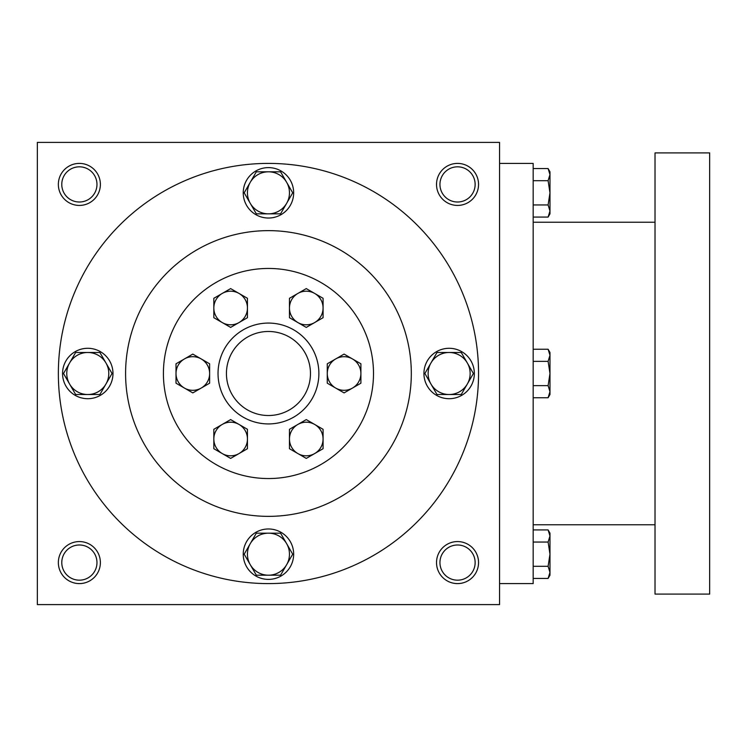 <?xml version="1.0" encoding="UTF-8"?>
<svg xmlns="http://www.w3.org/2000/svg" width="747" height="747" viewBox="0 0 747 747"><rect width="100%" height="100%" fill="white"/><g stroke="black" fill="none" stroke-linecap="round" stroke-linejoin="round"><path stroke-width="1.12" d="M226.434 373.5A42.019 42.019 0 0 1 289.462 337.112A42.019 42.019 0 0 1 289.462 409.888A42.019 42.019 0 0 1 226.434 373.5M96.97 562.584A17.601 17.601 0 0 0 70.573 547.346A17.601 17.601 0 0 0 70.573 577.823A17.601 17.601 0 0 0 96.97 562.584M100.378 562.584A21.009 21.009 0 0 0 68.864 544.386A21.009 21.009 0 0 0 68.864 580.783A21.009 21.009 0 0 0 100.378 562.584M478.547 184.416A21.009 21.009 0 0 0 447.033 166.217A21.009 21.009 0 0 0 447.033 202.614A21.009 21.009 0 0 0 478.547 184.416M475.139 184.416A17.601 17.601 0 0 0 448.742 169.177A17.601 17.601 0 0 0 448.742 199.654A17.601 17.601 0 0 0 475.139 184.416M100.378 184.416A21.009 21.009 0 0 0 68.864 166.217A21.009 21.009 0 0 0 68.864 202.614A21.009 21.009 0 0 0 100.378 184.416M96.97 184.416A17.601 17.601 0 0 0 70.573 169.177A17.601 17.601 0 0 0 70.573 199.654A17.601 17.601 0 0 0 96.97 184.416M499.556 604.603L37.35 604.603L37.35 142.397L499.556 142.397L499.556 604.603M478.547 562.584A21.009 21.009 0 0 0 447.033 544.386A21.009 21.009 0 0 0 447.033 580.783A21.009 21.009 0 0 0 478.547 562.584M218.031 373.5A50.422 50.422 0 0 1 293.664 329.829A50.422 50.422 0 0 1 293.664 417.171A50.422 50.422 0 0 1 218.031 373.5M125.589 373.5A142.864 142.864 0 0 1 339.885 249.778A142.864 142.864 0 0 1 339.885 497.222A142.864 142.864 0 0 1 125.589 373.5M58.359 373.5A210.094 210.094 0 0 1 373.5 191.549A210.094 210.094 0 0 1 373.5 555.451A210.094 210.094 0 0 1 58.359 373.5M475.139 562.584A17.601 17.601 0 0 0 448.742 547.346A17.601 17.601 0 0 0 448.742 577.823A17.601 17.601 0 0 0 475.139 562.584M499.556 163.406L533.171 163.406L533.171 583.594L499.556 583.594M655.026 152.902L655.026 594.098L709.65 594.098L709.65 152.902L655.026 152.902M533.171 168.561L548.102 168.561L549.979 174.621L548.102 168.561L549.979 171.81L549.979 211.018L548.102 204.949L533.171 204.949M548.102 217.078L549.979 213.829L549.979 211.018L548.102 217.078L533.171 217.078M549.979 174.621L548.102 180.69L533.171 180.69M548.102 204.949L549.979 192.819L548.102 180.69M533.171 349.241L548.102 349.241L549.979 355.301L548.102 349.241L549.979 352.491L549.979 391.699L548.102 385.629L533.171 385.629M548.102 397.759L549.979 394.509L549.979 391.699L548.102 397.759L533.171 397.759M549.979 355.301L548.102 361.371L533.171 361.371M548.102 385.629L549.979 373.5L548.102 361.371M533.171 529.922L548.102 529.922L549.979 535.982L548.102 529.922L549.979 533.171L549.979 572.379L548.102 566.31L533.171 566.31M548.102 578.439L549.979 575.19L549.979 572.379L548.102 578.439L533.171 578.439M549.979 535.982L548.102 542.051L533.171 542.051M548.102 566.31L549.979 554.181L548.102 542.051M280.583 171.81L292.712 192.819L286.652 203.324A21.009 21.009 0 0 0 268.453 171.81A21.009 21.009 0 0 0 250.254 203.324A21.009 21.009 0 0 0 286.652 203.324L280.583 213.829L256.324 213.829L244.194 192.819L256.324 171.81L280.583 171.81M243.242 192.819A25.211 25.211 0 0 0 281.059 214.65A25.211 25.211 0 0 0 281.059 170.988A25.211 25.211 0 0 0 243.242 192.819M461.263 352.491L473.393 373.5L467.333 384.005A21.009 21.009 0 0 0 449.134 352.491A21.009 21.009 0 0 0 430.935 384.005A21.009 21.009 0 0 0 467.333 384.005L461.263 394.509L437.004 394.509L424.875 373.5L437.004 352.491L461.263 352.491M423.923 373.5A25.211 25.211 0 0 0 461.739 395.331A25.211 25.211 0 0 0 461.739 351.669A25.211 25.211 0 0 0 423.923 373.5M280.583 533.171L292.712 554.181L286.652 564.685A21.009 21.009 0 0 0 268.453 533.171A21.009 21.009 0 0 0 250.254 564.685A21.009 21.009 0 0 0 286.652 564.685L280.583 575.19L256.324 575.19L244.194 554.181L256.324 533.171L280.583 533.171M243.242 554.181A25.211 25.211 0 0 0 281.059 576.012A25.211 25.211 0 0 0 281.059 532.35A25.211 25.211 0 0 0 243.242 554.181M99.902 352.491L112.031 373.5L105.971 384.005A21.009 21.009 0 0 0 87.772 352.491A21.009 21.009 0 0 0 69.574 384.005A21.009 21.009 0 0 0 105.971 384.005L99.902 394.509L75.643 394.509L63.514 373.5L75.643 352.491L99.902 352.491M62.561 373.5A25.211 25.211 0 0 0 100.378 395.331A25.211 25.211 0 0 0 100.378 351.669A25.211 25.211 0 0 0 62.561 373.5M323.077 429.301L323.077 448.704L314.674 453.56A16.808 16.808 0 0 0 314.674 424.445A16.808 16.808 0 0 0 289.462 439.003A16.808 16.808 0 0 0 314.674 453.56L306.27 458.406L289.462 448.704L289.462 429.301L306.27 419.59L323.077 429.301M247.444 298.296L247.444 317.699L239.04 322.555A16.808 16.808 0 0 0 239.04 293.44L247.444 298.296M230.636 327.41L213.829 317.699L213.829 307.997A16.808 16.808 0 0 0 239.04 322.555L230.636 327.41M213.829 298.296L213.829 307.997A16.808 16.808 0 0 1 222.232 293.44L230.636 288.594L239.04 293.44A16.808 16.808 0 0 0 222.232 293.44L213.829 298.296M247.444 429.301L247.444 448.704L230.636 458.406L213.829 448.704L213.829 439.003A16.808 16.808 0 0 0 239.04 453.56A16.808 16.808 0 0 0 239.04 424.445L247.444 429.301M213.829 429.301L213.829 439.003A16.808 16.808 0 0 1 222.232 424.445L230.636 419.59L239.04 424.445A16.808 16.808 0 0 0 222.232 424.445L213.829 429.301M209.627 363.798L209.627 383.202L201.223 388.057A16.808 16.808 0 0 0 201.223 358.943L209.627 363.798M192.819 392.903L176.012 383.202L176.012 373.5A16.808 16.808 0 0 0 201.223 388.057L192.819 392.903M176.012 363.798L176.012 373.5A16.808 16.808 0 0 1 184.416 358.943L192.819 354.097L201.223 358.943A16.808 16.808 0 0 0 184.416 358.943L176.012 363.798M323.077 307.997A16.808 16.808 0 0 0 297.866 293.44A16.808 16.808 0 0 0 297.866 322.555A16.808 16.808 0 0 0 323.077 307.997L323.077 317.699L306.27 327.41L289.462 317.699L289.462 298.296L306.27 288.594L323.077 298.296L323.077 307.997M344.087 354.097L360.894 363.798L360.894 383.202L344.087 392.903L335.683 388.057A16.808 16.808 0 0 0 360.894 373.5A16.808 16.808 0 0 0 335.683 358.943L344.087 354.097M327.279 363.798L335.683 358.943A16.808 16.808 0 0 0 327.279 373.5L327.279 383.202L335.683 388.057A16.808 16.808 0 0 1 327.279 373.5L327.279 363.798M163.406 373.5A105.047 105.047 0 0 0 320.977 464.475A105.047 105.047 0 0 0 320.977 282.525A105.047 105.047 0 0 0 163.406 373.5M655.026 222.232L533.171 222.232M655.026 524.767L533.171 524.767"/></g></svg>
